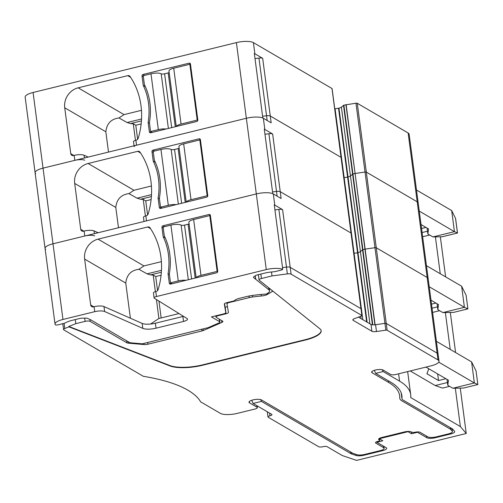 <?xml version="1.0" encoding="UTF-8"?>
<svg xmlns="http://www.w3.org/2000/svg" width="503" height="503" viewBox="0 0 503 503"><rect width="100%" height="100%" fill="white"/><g stroke="black" fill="none" stroke-linecap="round" stroke-linejoin="round"><path stroke-width="0.75" d="M158.344 129.617L150.994 73.803L143.223 75.708L144.386 84.548A63.441 56.776 120.3 0 1 149.404 122.675L150.567 131.522L158.344 129.617A7.847 2.295 -7.5 0 1 166.147 128.982M150.994 73.803A7.847 2.295 -7.5 0 1 161.193 73.803A2.616 0.767 -7.5 0 0 164.594 73.809L168.184 72.929L175.27 126.743M169.171 72.589A2.616 0.767 -7.5 0 1 168.184 72.929M176.352 126.479A7.847 2.295 -7.5 0 1 181.067 124.04L197.214 120.079L197.786 120.412M176.264 126.498L168.964 71.017A7.847 2.295 -7.5 0 1 173.717 68.226L189.864 64.265L197.214 120.079M189.864 64.265L190.53 64.654M152.113 132.421L150.567 131.522M141.161 123.914L135.791 125.228L133.27 123.757L130.585 123.581L127.121 122.531L141.544 118.991M137.64 139.287L135.791 125.228M135.458 140.362L133.27 123.757M108.51 152.082L105.837 131.78C106.743 123.587 111.119 118.978 118.972 117.96L127.121 122.531M141.456 110.333L124.015 114.615L118.972 117.96M88.195 157.068L84.07 155.245A7.847 2.295 172.5 0 0 74.161 155.389L73.482 155.553A2.616 2.339 120.3 0 1 70.766 153.66L64.724 107.768A17.008 15.216 120.3 0 1 78.147 87.83L127.768 75.657A2.616 2.339 120.3 0 1 130.101 76.525A74.563 66.729 120.3 0 1 138.224 138.224A2.616 2.339 120.3 0 1 136.256 140.155L135.885 140.243A3.923 1.144 172.5 0 0 133.509 141.639L134.062 145.813M94.683 235.863A7.847 2.295 172.5 0 0 84.774 236.008L52.997 243.804L43.038 168.14L74.815 160.35A7.847 2.295 -7.5 0 1 84.724 160.206M134.163 146.599A3.923 1.144 -7.5 0 1 136.539 145.204L246.357 118.268L236.397 42.604L33.079 92.483A13.078 3.823 -7.5 0 0 25.15 97.136L35.109 172.793A13.078 3.823 172.5 0 0 35.694 173.724M142.022 76.003L143.261 85.409A63.441 56.776 -59.7 0 1 148.133 122.405L149.372 131.817A1.308 1.169 -59.7 0 0 150.73 132.761L196.78 121.468A1.308 1.169 -59.7 0 0 197.811 119.934L190.461 64.12A1.308 1.169 -59.7 0 0 189.103 63.171L143.059 74.469A1.308 1.169 -59.7 0 0 142.022 76.003L143.361 76.783M143.261 85.409L145.361 86.635M148.133 122.405L149.473 123.185M442.609 236.655L457.46 233.008L455.536 218.371L451.669 210.562L416.49 190.015M419.263 211.103L454.448 231.65L432.92 236.926L442.15 236.768M432.92 236.926L427.877 233.983L428.512 228.903L421.036 224.533M427.877 233.983L427.097 228.073M429.669 235.033L422.639 236.756M455.617 219.019L455.536 218.371M457.453 232.964L454.448 231.65L451.669 210.562M427.512 231.21L422.086 232.543M425.966 227.413L421.552 228.494M440.251 273.739L435.403 236.888M445.62 276.87L440.345 236.8M262.679 58.342L270.274 116.017A3.923 1.144 172.5 0 0 266.546 115.759A3.923 1.144 -7.5 0 1 270.274 116.017L341.047 157.345A1.308 0.384 -7.5 0 1 341.147 157.47A1.308 0.384 172.5 0 0 341.047 157.345L270.274 116.017L271.174 122.839L263.358 118.274A13.078 3.823 172.5 0 0 246.357 118.268A13.078 3.823 172.5 0 1 262.824 118.01L254.336 53.513A13.078 3.823 172.5 0 1 254.87 53.777L262.679 58.342A3.923 1.144 -7.5 0 0 258.951 58.084L255.002 58.6M351.044 233.273A1.308 0.384 172.5 0 0 351.113 233.128A1.308 0.384 172.5 0 0 351.012 233.008L331.986 88.509L253.399 42.617A13.078 3.823 172.5 0 0 236.397 42.604M341.084 157.615A1.308 0.384 172.5 0 0 341.147 157.47L351.113 233.128A1.308 0.384 172.5 0 0 351.012 233.008L280.234 191.674A3.923 1.144 172.5 0 0 276.505 191.417L268.91 133.741A3.923 1.144 -7.5 0 1 272.639 133.999L264.829 129.441A13.078 3.823 172.5 0 0 264.295 129.17L272.783 193.668A13.078 3.823 172.5 0 0 256.316 193.925L246.357 118.268L43.038 168.14A13.078 3.823 172.5 0 0 35.109 172.793L45.069 248.451A13.078 3.823 172.5 0 0 45.654 249.387M64.076 323.335L64.755 328.509A3.923 1.144 172.5 0 0 63.554 329.534A3.923 1.144 172.5 0 0 63.856 329.899L143.286 376.288A196.214 57.323 172.5 0 1 200.684 401.872L220.345 413.353A13.078 3.823 172.5 0 0 237.347 413.359L254.983 409.033A3.923 1.144 172.5 0 0 257.366 407.637A3.923 1.144 172.5 0 0 257.058 407.267L249.501 402.853A6.539 1.911 172.5 0 1 248.998 402.243A6.539 1.911 172.5 0 1 254.072 399.678A6.539 1.911 172.5 0 1 261.459 399.923L352.722 453.216A6.539 1.911 172.5 0 0 353.251 453.448L356.778 454.643A6.539 1.911 172.5 0 0 364.75 454.416L380.155 450.638A6.539 1.911 172.5 0 0 384.116 448.311A6.539 1.911 172.5 0 0 383.613 447.695L375.798 443.137A3.923 1.144 172.5 0 1 375.496 442.766A3.923 1.144 172.5 0 1 377.879 441.37L378.174 441.301A2.616 0.767 172.5 0 0 379.759 440.37A2.616 0.767 172.5 0 0 379.558 440.125L379.055 439.829A5.231 1.528 172.5 0 1 378.646 439.339A5.231 1.528 172.5 0 1 381.821 437.478L404.544 431.907A5.231 1.528 172.5 0 1 411.341 431.907L411.85 432.203A2.616 0.767 172.5 0 0 415.126 432.234A3.923 1.144 172.5 0 1 420.049 432.278L427.864 436.843A6.539 1.911 172.5 0 0 436.365 436.849L448.481 433.875A6.539 1.911 172.5 0 0 452.442 431.549A6.539 1.911 172.5 0 0 452.285 431.216L450.845 429.512A6.539 1.911 172.5 0 0 450.493 429.229L401.796 400.79A26.162 7.646 172.5 0 1 399.778 398.338A26.162 7.646 172.5 0 1 399.759 397.942A141.896 41.453 -7.5 0 0 399.665 395.798A141.896 41.453 -7.5 0 0 388.725 382.494L372.088 372.78A6.049 1.767 172.5 0 1 371.623 372.214A6.049 1.767 172.5 0 1 376.319 369.843A6.049 1.767 172.5 0 1 383.154 370.07L390.712 374.484A3.923 1.144 172.5 0 0 395.811 374.49L431.096 365.832A13.078 3.823 172.5 0 0 439.025 361.179L438.126 354.357A13.078 3.823 172.5 0 0 437.113 353.131A13.078 3.823 172.5 0 1 438.126 354.357L428.166 278.7A13.078 3.823 172.5 0 0 427.154 277.474L408.134 132.974A13.078 3.823 -7.5 0 1 409.14 134.2L428.166 278.7A13.078 3.823 172.5 0 0 427.154 277.474L376.288 247.772A1.308 0.384 172.5 0 0 374.98 247.69L365.021 172.032L355.187 173.46L365.021 172.032A1.308 0.384 -7.5 0 1 366.329 172.108L417.194 201.816A13.078 3.823 -7.5 0 1 418.207 203.042A13.078 3.823 172.5 0 0 417.194 201.816L366.329 172.108A1.308 0.384 172.5 0 0 365.021 172.032L355.961 103.197L343.876 105.165L341.399 107.12A4.577 1.339 -7.5 0 1 338.953 108.151L338.532 108.252A4.577 1.339 -7.5 0 1 335.055 108.673L334.728 108.673M355.961 103.197A1.308 0.384 -7.5 0 1 357.262 103.272L376.288 247.772A1.308 0.384 172.5 0 0 374.98 247.69L364.952 249.161L374.905 324.793M408.134 132.974L357.262 103.272M346.121 104.624L364.952 249.161L362.55 249.809L360.418 251.619L369.925 323.813M343.876 105.165L352.936 174L354.986 173.497L352.59 174.151L350.459 175.962L360.418 251.619A4.577 1.339 172.5 0 1 357.979 252.644A4.577 1.339 172.5 0 0 360.418 251.619L362.55 249.809L372.427 324.819M335.055 108.673L344.121 177.515A4.577 1.339 172.5 0 0 347.598 177.087L348.013 176.987A4.577 1.339 172.5 0 0 350.459 175.962A4.577 1.339 172.5 0 1 348.013 176.987L367.133 322.184M362.833 319.675L354.081 253.172L353.747 253.172L354.081 253.172A4.577 1.339 172.5 0 0 357.558 252.751A4.577 1.339 172.5 0 1 354.081 253.172L344.121 177.515L343.788 177.515L344.121 177.515A4.577 1.339 172.5 0 0 347.598 177.087L348.013 176.987L338.953 108.151M267.168 120.5L266.546 115.759L262.597 116.275L266.546 115.759L258.951 58.084M168.304 205.274L160.954 149.46L153.182 151.365L154.346 160.212A63.441 56.776 120.3 0 1 159.363 198.339L160.532 207.179L168.304 205.274A7.847 2.295 -7.5 0 1 176.107 204.639M160.954 149.46A7.847 2.295 -7.5 0 1 171.158 149.466A2.616 0.767 -7.5 0 0 174.554 149.466L178.144 148.586L185.23 202.401M179.131 148.253A2.616 0.767 -7.5 0 1 178.144 148.586M186.311 202.137A7.847 2.295 -7.5 0 1 191.027 199.697L207.173 195.736L207.745 196.076M186.223 202.156L178.923 146.675A7.847 2.295 -7.5 0 1 183.677 143.883L199.823 139.922L207.173 195.736M199.823 139.922L200.496 140.318M162.073 208.085L160.532 207.179M343.524 105.309L362.55 249.809L362.902 249.664L352.936 174L350.459 175.962L341.399 107.12M439.025 361.179A13.078 3.823 172.5 0 0 438.012 359.953L437.113 353.131L386.247 323.429L376.288 247.772L427.154 277.474L437.113 353.131L386.247 323.429A1.308 0.384 172.5 0 0 384.94 323.354L374.98 247.69L365.147 249.123L345.926 104.662M338.532 108.252L357.558 252.751L357.979 252.644L357.558 252.751L366.662 321.907M361.003 308.936A1.308 0.384 172.5 0 0 361.072 308.792A1.308 0.384 172.5 0 0 360.972 308.666L351.012 233.008L280.234 191.674A3.923 1.144 172.5 0 0 276.505 191.417L272.557 191.939L276.505 191.417L277.128 196.157M268.91 133.741L264.968 134.263M437.472 306.874L432.046 308.201M435.925 303.07L431.517 304.152M98.154 232.726L94.03 230.902A7.847 2.295 172.5 0 0 84.12 231.047L83.441 231.21A2.616 2.339 -59.7 0 1 80.725 229.318L74.683 183.425A17.008 15.216 -59.7 0 1 88.107 163.488L137.728 151.315A2.616 2.339 -59.7 0 1 140.06 152.189A74.563 66.729 -59.7 0 1 148.184 213.888A2.616 2.339 -59.7 0 1 146.216 215.812L145.851 215.906L146.505 220.867L256.316 193.925L266.282 269.583A13.078 3.823 172.5 0 1 282.749 269.331A3.923 1.144 -7.5 0 1 280.605 270.249L276.21 271.331A6.539 1.911 -7.5 0 1 272.607 271.89A14.392 4.206 -7.5 0 0 264.679 273.116L256.907 275.022A2.616 0.767 -7.5 0 0 255.581 275.55L253.682 276.927A2.616 0.767 -7.5 0 0 253.418 277.329A2.616 0.767 -7.5 0 0 253.537 277.518L253.487 277.109M199.062 138.828L153.019 150.127A1.308 1.169 -59.7 0 0 151.988 151.661L153.226 161.067A63.441 56.776 -59.7 0 1 158.093 198.063L159.332 207.475A1.308 1.169 -59.7 0 0 160.69 208.424L206.739 197.126A1.308 1.169 -59.7 0 0 207.77 195.592L200.42 139.777A1.308 1.169 -59.7 0 0 199.062 138.828L200.389 139.601M45.069 248.451A13.078 3.823 172.5 0 1 52.997 243.804A13.078 3.823 172.5 0 0 45.069 248.451L55.034 324.114A13.078 3.823 172.5 0 0 55.619 325.045A3.923 1.144 172.5 0 0 58.713 324.68L63.114 323.605A6.539 1.911 172.5 0 0 65.931 322.586A14.392 4.206 172.5 0 1 72.124 320.348L79.895 318.443A2.616 0.767 172.5 0 1 81.712 318.198L85.806 318.103A2.616 0.767 172.5 0 1 87.296 318.298L90.559 319.738A2.616 0.767 172.5 0 1 90.634 319.776A2.616 0.767 172.5 0 1 90.735 319.839L129.227 342.323A6.539 1.911 172.5 0 0 131.497 342.883L142.28 343.819L208.211 327.642L218.849 322.995A3.923 1.144 172.5 0 0 219.899 322.033A3.923 1.144 172.5 0 0 219.597 321.669L211.423 316.896L223.407 313.96A3.923 1.144 172.5 0 0 225.784 312.564L224.338 304.108A3.923 1.144 172.5 0 0 224.338 304.108L224.338 304.108A3.923 1.144 172.5 0 1 226.715 302.699L234.241 300.851A9.155 2.672 -7.5 0 1 239.724 298.254L246.898 296.493A17.001 4.967 -7.5 0 1 252.255 295.481A53.632 15.668 -7.5 0 1 266.288 294.06L267.709 293.192A13.078 3.823 172.5 0 0 269.57 290.828A13.078 3.823 172.5 0 0 268.954 289.866L255.738 279.278A2.616 0.767 -7.5 0 1 255.681 279.234L253.537 277.518M33.079 92.483L43.038 168.14A13.078 3.823 172.5 0 0 35.109 172.793M450.216 349.396L445.362 312.545M439.628 310.691L432.605 312.413M442.879 312.589L464.407 307.308L461.628 286.22L466.092 295.236L467.891 308.88L453.536 312.401L442.879 312.589L437.836 309.647L437.063 303.737M455.58 352.528L450.304 312.457M144.021 221.471L143.468 217.296A3.923 1.144 -7.5 0 1 145.851 215.906M151.416 185.991L133.974 190.272L128.938 193.617C121.078 194.636 116.702 199.245 115.797 207.437L118.475 227.74M153.226 161.067L155.32 162.293M158.093 198.063L159.432 198.848M467.891 308.88L464.407 307.308L429.229 286.76M437.836 309.647L438.471 304.56L430.996 300.19M461.628 286.22L426.45 265.678M145.417 216.02L143.229 199.421L140.544 199.238L151.39 196.579M128.938 193.617L137.086 198.188L140.544 199.238M151.12 199.572L145.751 200.892L143.229 199.421M147.599 214.951L145.751 200.892M272.639 133.999L281.133 198.496L273.318 193.938A13.078 3.823 172.5 0 0 256.316 193.925L52.997 243.804L62.963 319.462A13.078 3.823 172.5 0 0 55.034 324.114M438.012 359.953L387.147 330.251L386.247 323.429A1.308 0.384 172.5 0 0 384.94 323.354L375.106 324.781L365.147 249.123L362.902 249.664L372.798 324.85M351.113 233.128L361.072 308.792A1.308 0.384 172.5 0 0 360.972 308.666L290.193 267.338A3.923 1.144 172.5 0 0 286.465 267.08L282.516 267.596L286.465 267.08L278.869 209.405A3.923 1.144 -7.5 0 1 282.604 209.663L274.789 205.098A13.078 3.823 172.5 0 0 274.254 204.834L282.749 269.331M257.769 274.808L258.454 275.355M224.891 305.755A3.923 1.144 172.5 0 0 224.891 305.742A3.923 1.144 172.5 0 0 224.885 305.73L224.533 303.661M382.349 369.762L383.123 371.541L399.589 381.155A143.889 42.038 -7.5 0 1 410.693 394.648A143.889 42.038 -7.5 0 1 410.731 397.577L460.377 426.569L455.322 388.203M447.437 382.531L435.196 385.531L410.228 370.95M445.884 378.734L438.528 380.538L427.28 373.968A3.923 1.144 172.5 0 1 426.978 373.597A3.923 1.144 172.5 0 1 427.003 373.408L428.858 368.787M460.264 388.115L466.237 433.492L356.57 460.396L342.273 455.542L327.151 446.708A3.27 0.956 -7.5 0 0 322.901 446.708A3.27 0.956 -7.5 0 1 318.651 446.708L268.25 417.276A3.27 0.956 -7.5 0 1 267.992 416.968A3.27 0.956 -7.5 0 1 269.979 415.805A3.27 0.956 -7.5 0 0 271.96 414.642A3.27 0.956 -7.5 0 0 271.708 414.334L253.059 403.444L251.682 400.281M156.031 328.189A10.462 3.056 -7.5 0 1 142.821 328.377L142.167 323.416A10.462 3.056 172.5 0 0 155.377 323.228L156.031 328.189L183.538 321.442A6.539 1.911 -7.5 0 0 187.5 319.116A6.539 1.911 -7.5 0 0 187.041 318.525L154.364 298.273A3.923 1.144 -7.5 0 1 154.081 297.921A3.923 1.144 -7.5 0 1 156.464 296.525L266.282 269.583M62.963 319.462L94.734 311.665A7.847 2.295 -7.5 0 1 104.643 311.527L103.989 306.566A7.847 2.295 -7.5 0 0 94.08 306.704L93.401 306.874A2.616 2.339 -59.7 0 1 90.685 304.975L84.642 259.083L125.763 283.095L130.384 318.217M154.081 297.921L153.434 292.96A3.923 1.144 172.5 0 1 155.811 291.564L156.175 291.47A2.616 2.339 -59.7 0 0 158.149 289.546A74.563 66.729 -59.7 0 0 150.026 227.846A2.616 2.339 -59.7 0 0 147.687 226.979L98.066 239.145A17.008 15.216 -59.7 0 0 84.642 259.083M161.947 227.318L163.186 236.731A63.441 56.776 -59.7 0 1 168.052 273.726L169.297 283.132A1.308 1.169 -59.7 0 0 170.655 284.082L216.699 272.783A1.308 1.169 -59.7 0 0 217.73 271.249L210.386 215.435A1.308 1.169 -59.7 0 0 209.022 214.492L162.978 225.784A1.308 1.169 -59.7 0 0 161.947 227.318L163.286 228.098M260.655 399.602L261.428 401.388L253.059 403.444M376.766 441.716L376.841 442.256L386.166 447.701A6.539 1.911 -7.5 0 1 386.669 448.311A6.539 1.911 -7.5 0 1 382.701 450.638L363.996 455.228A6.539 1.911 -7.5 0 1 356.03 455.454L351.83 454.033A13.078 3.823 -7.5 0 1 350.773 453.568L261.428 401.388M376.841 442.256L382.814 440.785L379.287 438.729L407.99 431.687L411.517 433.749L417.503 432.278L417.452 431.92M411.272 431.87L411.517 433.749M374.326 370.334L375.647 373.371L390.806 382.223A143.889 42.038 172.5 0 1 401.903 395.716A143.889 42.038 172.5 0 1 401.954 398.508A13.078 3.823 -7.5 0 0 401.96 398.766A13.078 3.823 -7.5 0 0 402.966 399.992L452.134 428.701A13.078 3.823 -7.5 0 1 452.826 429.254L454.549 431.285A6.539 1.911 -7.5 0 1 454.706 431.624A6.539 1.911 -7.5 0 1 450.745 433.951L435.328 437.729A6.539 1.911 -7.5 0 1 426.827 437.723L417.503 432.278M383.123 371.541L375.647 373.371M278.869 209.405L274.927 209.921M255.744 279.278L255.279 275.77M224.891 305.742L225.784 312.564A3.923 1.144 172.5 0 0 225.784 312.552L224.885 305.73M466.237 433.492L460.377 426.569M435.196 385.531L442.514 388.09L449.594 386.348M452.838 388.247L474.367 382.965L477.85 384.544L463.496 388.058L452.838 388.247L447.802 385.304L447.022 379.394M437.66 373.93L438.528 380.538M142.167 323.416L103.989 306.566M183.538 321.442L182.885 316.475L155.377 323.228M182.885 316.475A6.539 1.911 172.5 0 0 183.482 316.318M161.381 261.654L143.933 265.93L138.897 269.281C131.038 270.3 126.662 274.902 125.763 283.095M168.052 273.726L169.392 274.506M163.186 236.731L165.28 237.95M142.821 328.377L104.643 311.527M477.85 384.544L476.052 370.9L471.594 361.883L436.409 341.336M471.594 361.883L474.367 382.965L438.748 362.166M447.802 385.304L448.431 380.218L425.953 367.096M179.018 313.558L158.904 318.487L150.554 324.039M158.904 318.487L156.414 299.543M155.377 291.677L153.189 275.078L150.51 274.902L147.046 273.846L138.897 269.281M161.161 317.94L158.948 301.115M157.565 290.608L155.71 276.549L153.189 275.078M161.079 275.235L155.71 276.549M201.766 329.226L201.992 330.949A3.923 1.144 172.5 0 0 203.319 330.515L221.848 322.423A3.923 1.144 172.5 0 0 222.898 321.461A3.923 1.144 172.5 0 0 222.596 321.09L216.29 317.412A3.923 1.144 172.5 0 1 215.988 317.041A3.923 1.144 172.5 0 1 218.365 315.645L226.042 313.765A3.923 1.144 172.5 0 0 228.419 312.369A3.923 1.144 172.5 0 0 228.419 312.357L226.972 303.913A3.923 1.144 172.5 0 0 226.972 303.913A3.923 1.144 172.5 0 1 229.349 302.504L249.243 297.625A10.462 3.056 172.5 0 1 252.531 296.996A47.093 13.757 172.5 0 1 261.327 295.997A6.539 1.911 172.5 0 0 267.64 294.318L272.192 291.539A3.923 1.144 172.5 0 0 272.733 291.004M201.992 330.949L147.888 344.222A3.923 1.144 172.5 0 1 144.147 344.555L128.296 343.172A3.923 1.144 172.5 0 1 126.932 342.839L90.194 321.386A3.923 1.144 172.5 0 0 85.095 321.379L75.827 323.655L68.829 326.472L170.014 365.587A26.162 7.646 172.5 0 0 202.495 364.889L305.271 339.676A26.162 7.646 172.5 0 0 321.14 330.565M64.755 328.509L68.873 326.843L170.064 365.964A26.162 7.646 172.5 0 0 202.539 365.26L305.315 340.053A26.162 7.646 172.5 0 0 321.178 330.748A26.162 7.646 172.5 0 0 319.946 328.83L259.234 280.19A3.923 1.144 172.5 0 1 259.051 279.901A3.923 1.144 172.5 0 1 261.428 278.505L272.016 275.908L271.501 271.978M68.873 326.843L68.829 326.472M75.287 319.575L75.827 323.655M227.387 306.34A3.923 1.144 172.5 0 1 225.193 307.314L225.099 307.339M353.075 319.405L353.194 320.342A4.577 1.339 172.5 0 1 352.842 319.914A4.577 1.339 172.5 0 1 354.408 318.651L361.525 315.972A1.308 0.384 172.5 0 0 361.971 315.614A1.308 0.384 172.5 0 0 361.871 315.488L291.092 274.16A3.923 1.144 172.5 0 0 287.364 273.902L272.016 275.908M361.871 315.488L360.972 308.666L290.193 267.338A3.923 1.144 172.5 0 0 286.465 267.08L287.364 273.902M358.469 317.123L371 324.441A4.577 1.339 172.5 0 0 375.571 324.712L376.47 331.534A4.577 1.339 172.5 0 1 371.899 331.263L353.194 320.342M387.147 330.251A1.308 0.384 172.5 0 0 385.839 330.175L384.94 323.354L375.571 324.712M385.839 330.175L376.47 331.534M178.263 280.932L170.913 225.118L163.142 227.029L164.305 235.869A63.441 56.776 120.3 0 1 169.329 273.997L170.492 282.843L178.263 280.932A7.847 2.295 -7.5 0 1 186.066 280.303M170.913 225.118A7.847 2.295 -7.5 0 1 181.118 225.124A2.616 0.767 -7.5 0 0 184.513 225.124L188.103 224.244L195.189 278.065M189.09 223.91A2.616 0.767 -7.5 0 1 188.103 224.244M196.277 277.794A7.847 2.295 -7.5 0 1 200.986 275.361L217.133 271.4L217.705 271.733M196.189 277.819L188.883 222.332A7.847 2.295 -7.5 0 1 193.642 219.547L209.789 215.586L217.133 271.4M209.789 215.586L210.455 215.976M172.032 283.742L170.492 282.843M168.386 128.428L161.193 73.803M171.68 127.624L164.594 73.809M181.067 124.04L173.717 68.226M141.431 120.921L130.585 123.581M127.768 75.657L130.642 77.336M78.147 87.83L124.015 114.615M64.724 107.768L105.837 131.78M70.766 153.66L73.853 155.465M74.161 155.389L74.815 160.35M135.885 140.243L136.539 145.204M190.43 63.944L189.103 63.171M143.059 74.469L144.6 75.368M149.372 131.817L150.919 132.717M84.07 155.245L84.429 157.986M253.399 42.617L254.87 53.777M178.345 204.092L171.158 149.466M181.64 203.281L174.554 149.466M191.027 199.697L183.677 143.883M264.829 129.441L263.358 118.274M84.12 231.047L84.774 236.008M137.728 151.315L140.601 152.994M88.107 163.488L133.974 190.272M74.683 183.425L115.797 207.437M80.725 229.318L83.812 231.122M94.388 233.65L94.03 230.902M153.019 150.127L154.559 151.026M151.988 151.661L153.321 152.44M159.332 207.475L160.878 208.374M151.504 194.648L137.086 198.188M399.589 381.155L398.621 373.798M291.092 274.16L282.604 209.663M274.789 205.098L273.318 193.938M94.08 306.704L94.734 311.665M155.811 291.564L156.464 296.525M350.773 453.568L350.56 451.952M351.83 454.033L351.641 452.581M356.03 455.454L355.879 454.341M363.996 455.228L363.914 454.599M382.701 450.638L382.594 449.808M426.827 437.723L426.613 436.114M435.328 437.729L435.24 437.088M450.745 433.951L450.638 433.177M401.954 398.508L401.231 393M360.77 316.255L361.085 318.651M255.681 279.234L255.228 275.807M268.677 287.754L268.954 289.866M219.264 319.147L219.597 321.669M427.154 373.031L427.28 373.968M269.979 415.805L269.621 413.12M90.685 304.975L93.772 306.78M98.066 239.145L143.933 265.93M147.687 226.979L150.56 228.658M169.297 283.132L170.838 284.038M162.978 225.784L164.525 226.69M210.348 215.265L209.022 214.492M161.469 270.312L147.046 273.846M161.35 272.242L150.51 274.902M388.725 382.494L388.511 380.884M371.924 371.547L372.088 372.78M450.286 427.619L450.493 429.229M450.619 427.814L450.845 429.512M203.105 328.893L203.319 330.515M147.662 342.499L147.888 344.222M170.064 365.964L170.014 365.587M202.495 364.889L202.539 365.26M305.315 340.053L305.271 339.676M249.325 401.52L249.501 402.853M256.851 405.657L257.058 407.267M84.667 318.129L85.095 321.379M89.943 319.468L90.194 321.386M126.668 340.827L126.932 342.839M128.095 341.656L128.296 343.172M143.996 343.398L144.147 344.555M452.285 431.216L451.939 428.587M378.91 438.761L379.055 439.829M379.558 440.125L379.381 438.779M375.697 442.332L375.798 443.137M383.613 447.695L383.399 446.086M221.597 320.512L221.848 322.423M218.308 315.211L218.365 315.645M225.193 307.314L226.042 313.765M226.972 303.9L226.809 302.674L226.966 303.887M229.293 302.064L229.349 302.504M249.029 296.022L249.243 297.625M252.33 295.468L252.531 296.996M261.126 294.456L261.327 295.997M267.508 293.312L267.64 294.318M272.054 290.457L272.192 291.539M260.843 274.053L261.428 278.505M371 324.441L371.899 331.263M188.311 279.75L181.118 225.124M191.599 278.945L184.513 225.124M200.986 275.361L193.642 219.547M442.37 236.737L457.504 233.021L455.617 218.66M341.147 157.47L332.087 88.635M401.96 398.766L401.187 392.881M269.218 288.188L269.57 290.828M219.541 319.311L219.899 322.033M407.656 371.585L410.693 394.648M267.992 416.968L267.313 411.768M257.121 405.82L257.366 407.637M62.781 323.687L63.554 329.534M452.065 428.657L452.442 431.549M379.564 438.886L379.759 440.37M383.858 446.356L384.116 448.311M215.825 315.821L215.988 317.041M258.36 274.663L259.051 279.901M361.072 308.792L361.971 315.614"/></g></svg>
